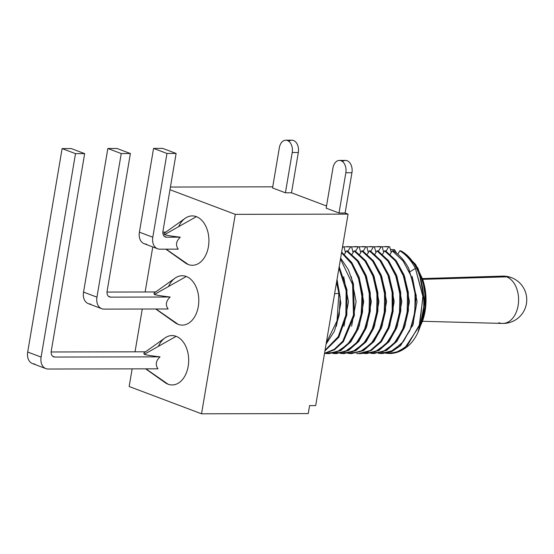<?xml version="1.0" encoding="UTF-8"?>
<svg xmlns="http://www.w3.org/2000/svg" width="554" height="554" viewBox="0 0 554 554"><rect width="100%" height="100%" fill="white"/><g stroke="black" fill="none" stroke-linecap="round" stroke-linejoin="round"><path stroke-width="0.83" d="M285.774 140.21A9.875 6.634 89.9 0 1 292.228 152.509L298.322 152.502A9.875 6.634 -90.1 0 0 291.868 140.197L285.774 140.21A9.875 6.634 89.9 0 0 279.361 147.662L272.547 187.951L279.361 147.662A9.875 6.634 89.9 0 1 287.415 140.508A9.875 6.634 89.9 0 1 292.228 152.509L285.414 192.799L272.547 187.951L285.414 192.799L291.508 192.792L326.528 205.998L291.508 192.792L298.322 152.502A9.875 6.634 -90.1 0 0 296.002 142.33A9.875 6.634 -90.1 0 0 288.828 141.305M326.161 208.172L339.027 213.02L345.121 213.013L348.071 214.121L315.69 405.597L309.589 405.611L308.239 413.589L201.538 413.803L129.165 386.505L132.143 368.867L129.165 386.505L201.538 413.803L235.277 214.35L348.071 214.121L315.69 405.597L309.589 405.611L308.239 413.589L201.538 413.803L235.277 214.35L348.071 214.121L345.121 213.013L351.935 172.723L345.841 172.73L339.027 213.02L345.121 213.013L351.935 172.723L345.841 172.73L339.027 213.02L326.161 208.172L332.975 167.883A9.875 6.634 89.9 0 1 341.029 160.729A9.875 6.634 89.9 0 1 345.841 172.73A9.875 6.634 89.9 0 0 339.387 160.431A9.875 6.634 89.9 0 0 332.975 167.883L326.161 208.172M169.981 189.724L235.277 214.35L169.981 189.724M170.431 187.037L272.734 186.83L170.431 187.037M135.031 351.818L142.267 309.028L135.031 351.818M145.148 291.979L152.766 246.946L145.148 291.979M172.557 320.468A24.695 16.585 -90.1 0 0 178.173 324.36A24.695 16.585 -90.1 0 0 198.304 306.494A24.695 16.585 -90.1 0 0 186.269 276.494A24.695 16.585 -90.1 0 0 168.492 286.529M162.433 380.307A24.695 16.585 -90.1 0 0 168.049 384.199A24.695 16.585 -90.1 0 0 188.18 366.332A24.695 16.585 -90.1 0 0 176.144 336.326A24.695 16.585 -90.1 0 0 158.375 346.368M182.675 260.636A24.695 16.585 -90.1 0 0 188.291 264.528A24.695 16.585 -90.1 0 0 208.422 246.655A24.695 16.585 -90.1 0 0 196.386 216.656A24.695 16.585 -90.1 0 0 178.617 226.697M143.825 353.057L144.262 354.338C146.928 355.121 152.191 355.959 160.037 356.845L54.825 357.06L52.644 356.236L54.825 357.06A6.17 4.432 -69.3 0 1 53.655 356.852A6.17 4.432 -69.3 0 1 51.259 351.084L84.658 153.624L75.51 153.645L41.107 357.088A12.347 8.864 110.7 0 0 45.892 368.625A12.347 8.864 110.7 0 0 48.226 369.04L158.015 368.819C155.168 364.837 155.847 360.848 160.037 356.845L54.825 357.06A6.17 4.432 -69.3 0 1 51.259 351.084L84.658 153.624L75.51 153.645L41.107 357.088A12.347 8.864 110.7 0 0 48.226 369.04L158.015 368.819C155.168 364.837 155.847 360.848 160.037 356.845C152.191 355.959 146.928 355.121 144.262 354.338L143.811 353.064L164.905 338.002A24.695 16.585 -90.1 0 1 176.144 336.326L144.262 354.338L176.144 336.326A24.695 16.585 -90.1 0 1 188.18 366.332A24.695 16.585 -90.1 0 1 168.049 384.199A24.695 16.585 -90.1 0 1 164.995 382.558L145.626 368.839M145.889 368.839L168.049 384.199L145.889 368.839M101.742 308.696L88.335 303.64A12.347 8.864 -69.3 0 1 83.55 292.103L96.95 297.159L83.55 292.103L107.836 148.5L116.984 148.479L107.836 148.5L121.243 153.555L96.95 297.159A12.347 8.864 110.7 0 0 101.742 308.696A12.347 8.864 110.7 0 0 104.076 309.111L168.132 308.98C165.279 305.039 165.958 301.051 170.154 297.013L110.668 297.131A6.17 4.432 -69.3 0 1 107.109 291.155L130.384 153.534L121.243 153.555L96.95 297.159A12.347 8.864 110.7 0 0 104.076 309.111L168.132 308.98C165.279 305.039 165.958 301.051 170.154 297.013C162.308 296.127 157.052 295.289 154.379 294.499L153.929 293.232L175.022 278.163A24.695 16.585 -90.1 0 1 186.269 276.494L154.379 294.499L186.269 276.494A24.695 16.585 -90.1 0 1 198.304 306.494A24.695 16.585 -90.1 0 1 178.173 324.36A24.695 16.585 -90.1 0 1 175.112 322.719L155.75 309.007M156.013 309L178.173 324.36L156.013 309M146.519 244.127A12.347 8.864 -69.3 0 1 139.4 232.174L153.569 148.403L162.71 148.389L153.569 148.403L166.969 153.458L152.8 237.23A12.347 8.864 110.7 0 0 159.926 249.182L178.249 249.141C175.403 245.207 176.075 241.219 180.279 237.174L166.519 237.202A6.17 4.432 -69.3 0 1 162.959 231.233L176.117 153.444L166.969 153.458L152.8 237.23A12.347 8.864 110.7 0 0 157.592 248.767A12.347 8.864 110.7 0 0 159.926 249.182L178.249 249.141C175.403 245.207 176.075 241.219 180.279 237.174C172.426 236.288 167.169 235.45 164.496 234.667L164.053 233.393L185.147 218.324A24.695 16.585 -90.1 0 1 196.386 216.656L164.496 234.667L196.386 216.656A24.695 16.585 -90.1 0 1 208.422 246.655A24.695 16.585 -90.1 0 1 188.291 264.528A24.695 16.585 -90.1 0 1 185.237 262.887L165.868 249.168M166.131 249.168L188.291 264.528L166.131 249.168M342.441 161.526A9.875 6.634 -90.1 0 1 349.616 162.551A9.875 6.634 -90.1 0 1 351.935 172.723A9.875 6.634 -90.1 0 0 345.488 160.418L339.387 160.431M329.498 323.958L332.594 305.642M405.41 254.182L417.903 268.115L424.835 288.579L424.876 311.48L418.145 331.223L422.806 320.392L425.77 299.963L422.605 279.112L415.597 264.39L405.41 254.182M400.784 250.796L399.829 250.796L397.786 254.196L399.829 250.796L400.784 250.796C429.475 265.906 431.684 330.579 405.486 347.974A53.496 35.934 -90.1 0 1 389.628 353.507L385.903 353.265L395.819 352.517L405.175 347.476L419.115 326.458L423.021 296.958L415.424 268.434C411.29 260.56 406.089 254.681 399.829 250.796C406.089 254.681 411.29 260.56 415.424 268.434L422.931 295.677L419.87 324.194L407.335 345.571L398.658 351.478L389.233 353.507M393.16 250.81L392.211 250.81L402.883 260.657L410.798 275.144L414.988 292.45L415.071 310.642L411.075 327.615L403.513 341.389L393.305 350.363L381.609 353.521L378.278 353.279L390.494 351.721L401.539 343.722L409.974 330.336L414.752 313.149L415.195 294.368L411.22 276.294L403.215 261.1L392.211 250.81L390.168 254.217L392.211 250.81L393.16 250.81C399.42 254.695 404.621 260.574 408.755 268.448C404.621 260.574 399.42 254.695 393.16 250.81M385.542 250.823L384.587 250.83L395.251 260.664L403.125 275.026L407.349 292.283L407.439 310.739L403.457 327.622L395.819 341.493L385.612 350.419L373.992 353.535L370.654 353.3L382.869 351.735L393.846 343.819L402.37 330.309L407.121 313.239L407.557 294.209L403.541 276.155L395.577 261.093L384.587 250.83L382.544 254.231L384.587 250.83L385.542 250.823L396.214 260.671L404.129 275.158L408.319 292.464L408.402 310.656L404.406 327.629L396.844 341.396L386.637 350.377L373.992 353.535M366.852 353.549L378.562 350.64L388.88 341.846L396.643 328.016L400.736 311.106L400.708 292.567L396.512 275.193L388.631 260.733L377.918 250.844L376.969 250.844L387.724 260.809L395.591 275.269L399.773 292.692L399.78 311.092L395.729 327.926L388.139 341.576L377.953 350.453L366.367 353.556L363.05 353.313L375.183 351.776L386.18 343.882L394.635 330.599L399.455 313.571L399.974 294.638L396.006 276.404L388.063 261.253L376.969 250.844L374.926 254.244L376.969 250.844L377.918 250.844L388.583 260.678L396.456 275.04L400.68 292.297L400.777 310.752L396.789 327.636L389.15 341.506L378.943 350.433L366.367 353.556M359.241 353.563L370.91 350.675L381.207 341.922L388.915 328.314L393.07 311.452L393.132 292.969L388.977 275.442L381.104 260.879L370.301 250.858L369.345 250.858L380.051 260.747L387.932 275.193L392.128 292.526L392.204 310.739L388.195 327.712L380.612 341.479L370.384 350.44L358.743 353.57L356.624 353.473C374.012 355.682 390.812 334.658 392.461 308.01C394.531 284.604 384.656 259.791 369.345 250.858L367.302 254.258L369.345 250.858L370.301 250.858L381.055 260.816L388.922 275.283L393.105 292.706L393.111 311.106L389.06 327.94L381.471 341.589L371.284 350.467L358.743 353.57M351.61 353.577L363.327 350.668L373.673 341.832L381.374 328.106L385.494 311.106L385.494 292.81L381.325 275.373L373.424 260.823L362.676 250.872L361.72 250.872L372.433 260.768L380.383 275.4L384.518 292.637L384.559 310.988L380.529 327.836L372.918 341.583L362.711 350.488L351.125 353.584L347.794 353.341L359.961 351.804L370.945 343.909L379.442 330.509L384.227 313.481L384.725 294.548L380.799 276.536L372.766 261.211L361.72 250.872L359.685 254.272L361.72 250.872L362.676 250.872L373.382 260.761L381.263 275.206L385.459 292.54L385.536 310.752L381.526 327.726L373.943 341.493L363.715 350.453L351.125 353.584M343.992 353.591L355.668 350.703L365.979 341.936L373.715 328.231L377.849 311.348L377.883 292.914L373.77 275.573L365.813 260.844L355.052 250.886L354.103 250.893L364.885 260.879L372.773 275.442L376.9 292.692L376.955 310.801L372.974 327.677L365.453 341.396L355.315 350.377L343.501 353.597L340.177 353.355L352.559 351.728L363.528 343.695L371.907 330.322L376.644 313.252L377.101 294.562L373.181 276.564L365.218 261.322L354.103 250.893L352.06 254.293L354.103 250.893L355.052 250.886L365.765 260.782L373.715 275.414L377.849 292.651L377.89 311.002L373.86 327.85L366.249 341.596L356.042 350.502L343.501 353.597M336.368 353.611L348.265 350.599L358.521 341.742L366.159 328.065L370.252 311.161L370.266 292.969L366.159 275.615L358.265 260.955L347.434 250.907L346.479 250.907L357.171 260.775L365.031 275.144L369.255 292.457L369.359 310.607L365.391 327.58L357.815 341.437L347.649 350.419L335.883 353.618L332.545 353.376L344.83 351.783L355.855 343.764L364.29 330.322L369.04 313.107L369.463 294.382L365.453 276.287L357.496 261.211L346.479 250.907L344.443 254.307L346.479 250.907L347.434 250.907L358.216 260.892L366.104 275.456L370.231 292.706L370.287 310.815L366.305 327.691L358.784 341.409L348.646 350.391L335.883 353.611M405.486 347.974A53.496 35.934 -90.1 0 1 389.427 353.507A53.496 35.934 -90.1 0 0 389.628 353.507M386.027 246.516L389.684 246.752L391.117 252.215L389.684 246.752L381.872 246.745L388.735 246.752L386.062 251.149L388.735 246.752L389.684 246.752L385.203 246.516M381.609 353.521L391.927 351.513L400.57 345.682L413.222 324.145L416.262 295.677L408.755 268.448L416.269 295.711L413.201 324.201L400.521 345.731L391.865 351.541L382.482 353.521M338.861 293.315L337.04 320.828L326.32 342.746L337.04 320.828L338.861 293.315L334.595 293.821L338.861 293.315L336.548 282.256L338.861 293.315M326.091 344.076L334.325 331.361L339.214 315.067L340.149 297.242L336.998 279.583L340.149 297.242L339.214 315.067L334.325 331.361L326.091 344.076M378.43 246.53L382.066 246.765L383.742 252.236L382.066 246.765L374.248 246.759L381.11 246.772L378.437 251.163L381.11 246.772L382.066 246.765L377.586 246.537M374.442 246.786L375.875 252.25L374.442 246.786L366.63 246.772L373.493 246.786L370.82 251.184L373.493 246.786L374.442 246.786L369.961 246.551M363.133 246.565L366.824 246.8L368.258 252.264L366.824 246.8L359.006 246.786L365.869 246.8L363.195 251.197L365.869 246.8L366.824 246.8L362.337 246.565M355.557 246.578L359.2 246.814L360.633 252.278L359.2 246.814L351.381 246.807L358.251 246.814L355.578 251.211L358.251 246.814L359.2 246.814L354.719 246.578M351.582 246.828L353.016 252.299L351.582 246.828L343.764 246.821L350.627 246.828L347.954 251.225L350.627 246.828L351.582 246.828L347.095 246.599M342.545 246.786L343.002 246.849L342.358 247.908L343.002 246.849L343.958 246.842L342.545 246.786M341.541 252.742L351.43 263.427L358.459 278.122L361.914 295.234L361.457 312.872L357.178 329.124L349.595 342.206L339.574 350.682L328.259 353.632L324.928 353.39L336.784 351.977L347.587 344.477L356.028 331.777L361.063 315.358L362.06 297.159L358.84 279.306L351.742 263.898L341.541 252.742M328.259 353.632L340.758 350.557L350.786 341.901L358.362 328.536L362.524 312.034L362.78 294.278L359.068 277.09L351.783 262.541L341.645 252.125L351.79 262.554L359.082 277.132L362.787 294.333L362.51 312.11L358.334 328.619L350.724 341.977L340.668 350.599L329.111 353.625M340.481 259.009L352.607 284.486L353.487 315.129L342.829 341.132L334.304 349.29L324.533 353.3L334.304 349.29L342.829 341.132L353.487 315.129L352.607 284.486L340.481 259.009M324.506 353.452L334.547 349.747L343.383 341.645L354.38 315.461L353.438 283.967L348.348 269.68L340.634 258.088L348.348 269.68L353.438 283.967L354.38 315.461L343.383 341.645L334.547 349.747L324.506 353.452M338.944 268.088L346.132 290.615L345.862 315.171L338.203 336.707L325.039 350.322L338.203 336.707L345.862 315.171L346.132 290.615L338.944 268.088M324.942 350.89L338.826 337.254L346.832 315.053L346.956 289.742L339.173 266.758L346.956 289.742L346.832 315.053L338.826 337.254L324.942 350.89M415.424 268.434L410.272 271.578L415.424 268.434M412.578 326.098L417.058 301.563L412.273 276.584L417.058 301.563L412.578 326.098M394.559 249.695L393.679 251.135L394.559 249.695L396.629 253.24L394.559 249.695L390.39 249.425L394.559 249.695M420.202 326.071L424.676 301.535L419.897 276.564L424.676 301.535L420.202 326.071M422.723 279.486L423.152 280.85A45.269 30.408 89.9 0 1 423.228 319.028L422.861 320.205M345.391 252.312L343.958 246.842L345.391 252.312M351.61 326.209L356.084 301.681L351.305 276.702L356.084 301.681L351.61 326.209M329.388 324.582L333.224 301.923L329.388 324.582M343.992 326.223L348.466 301.701L343.688 276.737L348.466 301.701L343.992 326.223M336.368 326.244L340.835 303.17L337.047 279.327L340.835 303.17L336.368 326.244M382.094 326.147L386.574 301.618L381.789 276.64L386.574 301.618L382.094 326.147M374.469 326.168L378.95 301.639L374.172 276.661L378.95 301.639L374.469 326.168M366.845 326.188L371.325 301.653L366.547 276.675L371.325 301.653L366.845 326.188M359.227 326.195L363.708 301.674L358.93 276.702L363.708 301.674L359.227 326.195M360.952 252.16L360.599 252.146M404.96 326.105L409.434 301.577L404.655 276.605L409.434 301.577L404.96 326.105M397.336 326.112L401.816 301.591L397.038 276.626L401.816 301.591L397.336 326.112M389.711 326.147L394.192 301.611L389.414 276.626M422.889 280.047A45.269 30.408 89.9 0 1 423.021 319.686M422.439 278.586L502.353 276.127A23.656 15.893 -90.1 0 1 506.585 276.848L422.681 279.348L506.585 276.848A23.656 15.893 -90.1 0 0 502.353 276.127A23.663 23.663 0 0 1 511.432 277.637A23.663 16.987 110.7 0 0 506.585 276.848A23.656 15.893 89.9 0 1 518.461 302.92A23.656 15.893 89.9 0 1 502.45 323.432A23.663 23.663 0 0 0 511.432 277.637A23.663 16.987 110.7 0 0 506.585 276.848A23.656 15.893 89.9 0 1 518.461 302.92A23.656 15.893 89.9 0 1 502.45 323.432A23.656 15.893 89.9 0 1 498.829 322.712M298.322 152.502L291.508 192.792L285.414 192.799L292.228 152.509L298.322 152.502M34.819 363.985A12.347 8.864 -69.3 0 1 27.7 352.032L41.107 357.088L27.7 352.032A12.347 8.864 -69.3 0 0 32.492 363.569L45.892 368.625M145.591 351.797L51.162 351.984L145.591 351.797M71.258 148.569L62.11 148.59L27.7 352.032L62.11 148.59L75.51 153.645L62.11 148.59L71.258 148.569L84.658 153.624L71.258 148.569M90.669 304.056A12.347 8.864 -69.3 0 1 83.55 292.103L107.836 148.5L121.243 153.555L130.384 153.534L116.984 148.479L130.384 153.534L107.109 291.155A6.17 4.432 -69.3 0 0 109.505 296.923A6.17 4.432 -69.3 0 0 110.668 297.131L108.494 296.307L110.668 297.131L170.154 297.013C162.308 296.127 157.052 295.289 154.379 294.499L153.943 293.225M155.716 291.958L107.012 292.055L155.716 291.958M165.833 232.126L162.855 232.126L165.833 232.126M164.06 233.386L164.496 234.667C167.169 235.45 172.426 236.288 180.279 237.174L166.519 237.202L164.337 236.385L166.519 237.202A6.17 4.432 -69.3 0 1 165.355 236.994A6.17 4.432 -69.3 0 1 162.959 231.233L176.117 153.444L162.71 148.389L176.117 153.444L166.969 153.458L153.569 148.403L139.4 232.174L152.8 237.23L139.4 232.174A12.347 8.864 -69.3 0 0 144.185 243.712L157.592 248.767M422.515 321.292L502.45 323.432"/></g></svg>
